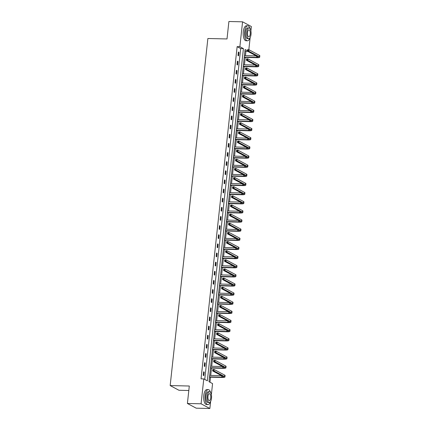 <?xml version="1.0" encoding="UTF-8"?>
<svg xmlns="http://www.w3.org/2000/svg" width="430" height="430" viewBox="0 0 430 430"><rect width="100%" height="100%" fill="white"/><g stroke="black" fill="none" stroke-linecap="round" stroke-linejoin="round"><path stroke-width="0.64" d="M188.813 390.504L178.955 390.273L170.167 385.565L207.873 38.501L227.008 38.953L228.9 21.5L242.568 21.823L251.356 26.526L250.889 30.847M250.158 37.56L248.836 49.719M245.449 55.647L245.917 51.353L247.847 51.401M209.974 382.222L210.523 377.191M210.711 375.422L211.512 368.053M211.705 366.285L212.506 358.916M212.7 357.147L213.5 349.778M213.689 348.015L214.489 340.646M214.683 338.878L215.484 331.508M215.677 329.74L216.478 322.371M216.666 320.603L217.467 313.233M217.661 311.465L218.462 304.096M218.655 302.333L219.456 294.964M219.644 293.195L220.445 285.826M220.638 284.058L221.439 276.689M221.633 274.921L222.434 267.551M222.622 265.783L223.423 258.414M223.616 256.651L224.417 249.282M224.611 247.513L225.411 240.144M225.6 238.376L226.4 231.007M226.594 229.238L227.395 221.869M227.588 220.101L228.389 212.732M228.577 210.969L229.378 203.6M229.572 201.831L230.373 194.462M230.566 192.694L231.361 185.325M231.555 183.556L232.356 176.187M232.549 174.419L233.35 167.05M233.544 165.287L234.339 157.917M234.533 156.149L235.334 148.78M235.527 147.012L236.328 139.643M236.516 137.874L237.317 130.505M237.51 128.742L238.311 121.368M238.505 119.605L239.306 112.235M239.494 110.467L240.295 103.098M240.488 101.329L241.289 93.96M241.483 92.192L242.283 84.823M242.472 83.06L243.273 75.691M243.466 73.922L244.267 66.553M244.46 64.785L245.261 57.416M247.427 50.761L245.089 49.509L209.001 381.7L212.565 383.608L211.361 394.665M210.635 401.378L209.861 408.5L201.073 403.797L203.777 378.905L207.341 380.813L243.428 48.622L239.865 46.714L242.568 21.823M201.073 403.797L187.405 403.474L196.193 408.177L209.861 408.5M245.917 51.353L244.944 50.831M204.75 379.427L240.692 48.558L237.134 46.65L201.047 378.841L203.777 378.905M238.37 52.025L237.989 55.534L238.58 55.857L238.962 52.342L238.37 52.025M237.376 61.157L236.994 64.672L237.591 64.989L237.973 61.479L237.376 61.157M236.387 70.294L236.005 73.809L236.597 74.127L236.978 70.611L236.387 70.294M235.393 79.432L235.011 82.947L235.602 83.264L235.984 79.749L235.393 79.432M234.398 88.569L234.017 92.084L234.613 92.402L234.995 88.886L234.398 88.569M233.409 97.707L233.028 101.217L233.619 101.534L234.001 98.024L233.409 97.707M232.415 106.839L232.033 110.354L232.625 110.671L233.012 107.161L232.415 106.839M231.421 115.976L231.039 119.492L231.636 119.809L232.017 116.294L231.421 115.976M230.432 125.114L230.05 128.629L230.641 128.946L231.023 125.431L230.432 125.114M229.437 134.251L229.056 137.767L229.652 138.084L230.034 134.569L229.437 134.251M228.443 143.389L228.061 146.899L228.658 147.216L229.04 143.706L228.443 143.389M227.454 152.521L227.072 156.036L227.663 156.353L228.045 152.844L227.454 152.521M226.459 161.658L226.078 165.174L226.674 165.491L227.056 161.976L226.459 161.658M225.465 170.796L225.083 174.311L225.68 174.628L226.062 171.113L225.465 170.796M224.476 179.933L224.095 183.449L224.686 183.766L225.067 180.251L224.476 179.933M223.482 189.071L223.1 192.581L223.697 192.898L224.078 189.388L223.482 189.071M222.487 198.203L222.106 201.718L222.702 202.035L223.084 198.52L222.487 198.203M221.498 207.341L221.117 210.856L221.708 211.173L222.09 207.658L221.498 207.341M220.504 216.478L220.122 219.993L220.719 220.31L221.101 216.795L220.504 216.478M219.515 225.616L219.128 229.131L219.725 229.448L220.106 225.933L219.515 225.616M218.521 234.753L218.139 238.263L218.73 238.58L219.112 235.07L218.521 234.753M217.526 243.885L217.145 247.4L217.741 247.718L218.123 244.202L217.526 243.885M216.537 253.023L216.156 256.538L216.747 256.855L217.128 253.34L216.537 253.023M215.543 262.16L215.161 265.675L215.752 265.993L216.134 262.477L215.543 262.16M214.549 271.298L214.167 274.808L214.763 275.13L215.145 271.615L214.549 271.298M213.559 280.435L213.178 283.945L213.769 284.262L214.151 280.752L213.559 280.435M212.565 289.567L212.183 293.083L212.775 293.4L213.156 289.885L212.565 289.567M211.571 298.705L211.189 302.22L211.786 302.537L212.167 299.022L211.571 298.705M210.582 307.842L210.2 311.358L210.791 311.675L211.173 308.16L210.582 307.842M209.587 316.98L209.206 320.49L209.797 320.812L210.179 317.297L209.587 316.98M208.593 326.117L208.211 329.627L208.808 329.944L209.19 326.435L208.593 326.117M207.604 335.25L207.222 338.765L207.814 339.082L208.195 335.567L207.604 335.25M206.61 344.387L206.228 347.902L206.819 348.219L207.201 344.704L206.61 344.387M205.615 353.524L205.234 357.04L205.83 357.357L206.212 353.842L205.615 353.524M204.626 362.662L204.245 366.172L204.836 366.494L205.218 362.979L204.626 362.662M203.632 371.794L203.25 375.309L203.841 375.627L204.223 372.117L203.632 371.794M187.405 403.474L189.302 386.022L170.167 385.565M237.134 46.65L239.865 46.714M240.692 48.558L243.428 48.622M238.338 52.326L238.962 52.342M237.344 61.463L237.973 61.479M236.355 70.601L236.978 70.611M235.361 79.733L235.984 79.749M234.366 88.87L234.995 88.886M233.377 98.008L234.001 98.024M232.383 107.145L233.012 107.161M231.388 116.283L232.017 116.294M230.399 125.415L231.023 125.431M229.405 134.552L230.034 134.569M228.411 143.69L229.04 143.706M227.422 152.827L228.045 152.844M226.427 161.965L227.056 161.976M225.433 171.097L226.062 171.113M224.444 180.234L225.067 180.251M223.45 189.372L224.078 189.388M222.455 198.509L223.084 198.52M221.466 207.647L222.09 207.658M220.472 216.779L221.101 216.795M219.477 225.917L220.106 225.933M218.488 235.054L219.112 235.07M217.494 244.192L218.123 244.202M216.5 253.329L217.128 253.34M215.511 262.461L216.134 262.477M214.516 271.599L215.145 271.615M213.522 280.736L214.151 280.752M212.533 289.874L213.156 289.885M211.538 299.011L212.167 299.022M210.544 308.143L211.173 308.16M209.555 317.281L210.179 317.297M208.561 326.418L209.19 326.435M207.572 335.556L208.195 335.567M206.577 344.688L207.201 344.704M205.583 353.825L206.212 353.842M204.594 362.963L205.218 362.979M203.6 372.1L204.223 372.117M244.267 57.088L256.393 57.373A2.999 0.554 -173.8 0 0 258.183 57.061A2.999 0.554 -173.8 0 0 257.935 56.803L247.384 51.154L247.54 49.686L248.911 49.719L248.75 51.186L259.306 56.835A4.493 0.833 6.2 0 1 259.672 57.222A4.493 0.833 6.2 0 1 256.984 57.695L244.235 57.389M244.428 55.626L256.258 55.905M248.142 49.982L247.594 49.971L247.535 50.557L248.078 50.568L248.142 49.982L248.911 49.719L259.462 55.373A4.493 0.833 6.2 0 1 259.833 55.76L259.672 57.222M248.078 50.568L248.75 51.186L247.384 51.154L247.535 50.557M247.594 49.971L247.54 49.686M250.158 28.778A7.493 3.069 91.4 0 0 247.793 25.8A7.493 3.069 91.4 0 0 244.649 31.702A7.493 3.069 91.4 0 0 247.438 40.785A7.493 3.069 91.4 0 0 249.938 37.921M247.793 25.8L246.428 25.768A7.493 3.069 91.4 0 0 243.283 31.669A7.493 3.069 91.4 0 0 246.073 40.753L247.438 40.785M248.744 38.716L247.492 38.684A5.396 2.209 -88.6 0 1 245.482 32.148A5.396 2.209 -88.6 0 1 247.744 27.896L249.002 27.928A5.396 2.209 91.4 0 0 246.739 32.18A5.396 2.209 91.4 0 0 248.744 38.716A5.396 2.209 91.4 0 0 251.012 34.465A5.396 2.209 91.4 0 0 249.002 27.928M247.497 32.583A3.478 1.424 91.4 0 0 248.793 36.797A3.478 1.424 91.4 0 0 250.249 34.061A3.478 1.424 91.4 0 0 248.959 29.847A3.478 1.424 91.4 0 0 247.497 32.583M210.63 392.595A7.493 3.069 91.4 0 0 208.27 389.618A7.493 3.069 91.4 0 0 205.126 395.519A7.493 3.069 91.4 0 0 207.916 404.598A7.493 3.069 91.4 0 0 210.415 401.738M208.27 389.618L206.905 389.585A7.493 3.069 91.4 0 0 203.761 395.487A7.493 3.069 91.4 0 0 206.55 404.565L207.916 404.598M209.222 402.534L207.964 402.502A5.396 2.209 -88.6 0 1 205.959 395.965A5.396 2.209 -88.6 0 1 208.222 391.714L209.48 391.746A5.396 2.209 91.4 0 0 207.217 395.992A5.396 2.209 91.4 0 0 209.222 402.534A5.396 2.209 91.4 0 0 211.49 398.282A5.396 2.209 91.4 0 0 209.48 391.746M207.975 396.401A3.478 1.424 91.4 0 0 209.27 400.615A3.478 1.424 91.4 0 0 210.727 397.874A3.478 1.424 91.4 0 0 209.431 393.665A3.478 1.424 91.4 0 0 207.975 396.401M243.273 66.225L255.399 66.51A2.999 0.554 -173.8 0 0 257.194 66.198A2.999 0.554 -173.8 0 0 256.947 65.941L246.39 60.286L246.551 58.824L247.916 58.856L247.755 60.324L258.312 65.973A4.493 0.833 6.2 0 1 258.683 66.36A4.493 0.833 6.2 0 1 255.995 66.827L243.24 66.526M243.434 64.758L255.264 65.037M247.148 59.12L246.605 59.109L246.54 59.695L247.089 59.705L247.148 59.12L247.916 58.856L258.473 64.511A4.493 0.833 6.2 0 1 258.839 64.898L258.683 66.36M247.089 59.705L247.755 60.324L246.39 60.286L246.54 59.695M246.605 59.109L246.551 58.824M242.283 75.363L254.404 75.648A2.999 0.554 -173.8 0 0 256.199 75.336A2.999 0.554 -173.8 0 0 255.952 75.078L245.401 69.423L245.557 67.962L246.922 67.994L246.766 69.456L257.317 75.11A4.493 0.833 6.2 0 1 257.688 75.497A4.493 0.833 6.2 0 1 255.001 75.965L242.251 75.664M242.439 73.895L254.27 74.175M246.159 68.257L245.611 68.246L245.546 68.832L246.094 68.843L246.159 68.257L246.922 67.994L257.479 73.643A4.493 0.833 6.2 0 1 257.849 74.035L257.688 75.497M246.094 68.843L246.766 69.456L245.401 69.423L245.546 68.832M245.611 68.246L245.557 67.962M241.289 84.495L253.415 84.785A2.999 0.554 -173.8 0 0 255.205 84.474A2.999 0.554 -173.8 0 0 254.958 84.216L244.407 78.561L244.562 77.099L245.933 77.131L245.772 78.593L256.328 84.248A4.493 0.833 6.2 0 1 256.694 84.635A4.493 0.833 6.2 0 1 254.006 85.102L241.257 84.801M241.45 83.033L253.281 83.312M245.165 77.395L244.616 77.379L244.557 77.964L245.1 77.981L245.165 77.395L245.933 77.131L256.484 82.78A4.493 0.833 6.2 0 1 256.855 83.167L256.694 84.635M245.1 77.981L245.772 78.593L244.407 78.561L244.557 77.964M244.616 77.379L244.562 77.099M240.295 93.632L252.421 93.923A2.999 0.554 -173.8 0 0 254.216 93.611A2.999 0.554 -173.8 0 0 253.969 93.348L243.412 87.698L243.573 86.231L244.939 86.263L244.777 87.731L255.334 93.38A4.493 0.833 6.2 0 1 255.705 93.772A4.493 0.833 6.2 0 1 253.017 94.24L240.262 93.939M240.456 92.17L252.286 92.45M244.17 86.532L243.627 86.516L243.563 87.102L244.111 87.118L244.17 86.532L244.939 86.263L255.495 91.918A4.493 0.833 6.2 0 1 255.861 92.305L255.705 93.772M244.111 87.118L244.777 87.731L243.412 87.698L243.563 87.102M243.627 86.516L243.573 86.231M239.306 102.77L251.426 103.055A2.999 0.554 -173.8 0 0 253.222 102.743A2.999 0.554 -173.8 0 0 252.974 102.485L242.423 96.836L242.579 95.369L243.944 95.401L243.788 96.868L254.34 102.517A4.493 0.833 6.2 0 1 254.71 102.904A4.493 0.833 6.2 0 1 252.023 103.377L239.274 103.071M239.462 101.308L251.292 101.587M243.181 95.664L242.633 95.653L242.568 96.239L243.117 96.25L243.181 95.664L243.944 95.401L254.501 101.055A4.493 0.833 6.2 0 1 254.872 101.442L254.71 102.904M243.117 96.25L243.788 96.868L242.423 96.836L242.568 96.239M242.633 95.653L242.579 95.369M238.311 111.907L250.437 112.192A2.999 0.554 -173.8 0 0 252.227 111.881A2.999 0.554 -173.8 0 0 251.985 111.623L241.429 105.968L241.585 104.506L242.955 104.538L242.794 106L253.351 111.655A4.493 0.833 6.2 0 1 253.716 112.042A4.493 0.833 6.2 0 1 251.029 112.509L238.279 112.208M238.473 110.44L250.303 110.72M242.187 104.802L241.638 104.791L241.579 105.377L242.122 105.388L242.187 104.802L242.955 104.538L253.506 110.193A4.493 0.833 6.2 0 1 253.877 110.58L253.716 112.042M242.122 105.388L242.794 106L241.429 105.968L241.579 105.377M241.638 104.791L241.585 104.506M237.317 121.045L249.443 121.33A2.999 0.554 -173.8 0 0 251.238 121.018A2.999 0.554 -173.8 0 0 250.991 120.76L240.434 115.106L240.596 113.644L241.961 113.676L241.805 115.138L252.356 120.792A4.493 0.833 6.2 0 1 252.727 121.179A4.493 0.833 6.2 0 1 250.04 121.647L237.285 121.346M237.478 119.578L249.309 119.857M241.198 113.939L240.65 113.928L240.585 114.514L241.133 114.525L241.198 113.939L241.961 113.676L252.517 119.325A4.493 0.833 6.2 0 1 252.883 119.717L252.727 121.179M241.133 114.525L241.805 115.138L240.434 115.106L240.585 114.514M240.65 113.928L240.596 113.644M236.328 130.177L248.449 130.467A2.999 0.554 -173.8 0 0 250.244 130.156A2.999 0.554 -173.8 0 0 249.997 129.898L239.446 124.243L239.601 122.781L240.967 122.813L240.811 124.275L251.362 129.93A4.493 0.833 6.2 0 1 251.733 130.317A4.493 0.833 6.2 0 1 249.045 130.784L236.296 130.483M236.484 128.715L248.314 128.995M240.203 123.077L239.655 123.061L239.591 123.646L240.139 123.663L240.203 123.077L240.967 122.813L251.523 128.463A4.493 0.833 6.2 0 1 251.894 128.85L251.733 130.317M240.139 123.663L240.811 124.275L239.446 124.243L239.591 123.646M239.655 123.061L239.601 122.781M235.334 139.315L247.46 139.605A2.999 0.554 -173.8 0 0 249.25 139.293A2.999 0.554 -173.8 0 0 249.008 139.03L238.451 133.381L238.612 131.913L239.978 131.945L239.816 133.413L250.373 139.062A4.493 0.833 6.2 0 1 250.738 139.454A4.493 0.833 6.2 0 1 248.051 139.922L235.301 139.621M235.495 137.853L247.325 138.132M239.209 132.214L238.661 132.198L238.602 132.784L239.144 132.8L239.209 132.214L239.978 131.945L250.529 137.6A4.493 0.833 6.2 0 1 250.9 137.987L250.738 139.454M239.144 132.8L239.816 133.413L238.451 133.381L238.602 132.784M238.661 132.198L238.612 131.913M234.339 148.452L246.465 148.737A2.999 0.554 -173.8 0 0 248.26 148.425A2.999 0.554 -173.8 0 0 248.013 148.167L237.457 142.518L237.618 141.051L238.983 141.083L238.827 142.55L249.378 148.2A4.493 0.833 6.2 0 1 249.749 148.587A4.493 0.833 6.2 0 1 247.062 149.059L234.307 148.753M234.5 146.99L246.331 147.27M238.22 141.346L237.672 141.336L237.607 141.922L238.155 141.932L238.22 141.346L238.983 141.083L249.54 146.737A4.493 0.833 6.2 0 1 249.905 147.125L249.749 148.587M238.155 141.932L238.827 142.55L237.457 142.518L237.607 141.922M237.672 141.336L237.618 141.051M233.35 157.59L245.476 157.875A2.999 0.554 -173.8 0 0 247.266 157.563A2.999 0.554 -173.8 0 0 247.019 157.305L236.468 151.65L236.624 150.188L237.989 150.221L237.833 151.682L248.389 157.337A4.493 0.833 6.2 0 1 248.755 157.724A4.493 0.833 6.2 0 1 246.067 158.192L233.318 157.891M233.506 156.122L245.337 156.402M237.226 150.484L236.677 150.473L236.613 151.059L237.161 151.07L237.226 150.484L237.989 150.221L248.545 155.875A4.493 0.833 6.2 0 1 248.916 156.262L248.755 157.724M237.161 151.07L237.833 151.682L236.468 151.65L236.613 151.059M236.677 150.473L236.624 150.188M232.356 166.727L244.482 167.012A2.999 0.554 -173.8 0 0 246.272 166.7A2.999 0.554 -173.8 0 0 246.03 166.442L235.473 160.788L235.635 159.326L237 159.358L236.839 160.82L247.395 166.475A4.493 0.833 6.2 0 1 247.766 166.861A4.493 0.833 6.2 0 1 245.073 167.329L232.324 167.028M232.517 165.26L244.347 165.539M236.231 159.621L235.688 159.611L235.624 160.197L236.167 160.207L236.231 159.621L237 159.358L247.551 165.007A4.493 0.833 6.2 0 1 247.922 165.4L247.766 166.861M236.167 160.207L236.839 160.82L235.473 160.788L235.624 160.197M235.688 159.611L235.635 159.326M231.361 175.859L243.487 176.15A2.999 0.554 -173.8 0 0 245.283 175.838A2.999 0.554 -173.8 0 0 245.035 175.58L234.479 169.925L234.64 168.463L236.005 168.495L235.85 169.957L246.401 175.612A4.493 0.833 6.2 0 1 246.772 175.999A4.493 0.833 6.2 0 1 244.084 176.467L231.329 176.166M231.523 174.397L243.353 174.677M235.242 168.759L234.694 168.743L234.629 169.329L235.178 169.345L235.242 168.759L236.005 168.495L246.562 174.145A4.493 0.833 6.2 0 1 246.927 174.532L246.772 175.999M235.178 169.345L235.85 169.957L234.479 169.925L234.629 169.329M234.694 168.743L234.64 168.463M230.373 184.997L242.499 185.287A2.999 0.554 -173.8 0 0 244.288 184.975A2.999 0.554 -173.8 0 0 244.041 184.712L233.49 179.063L233.646 177.595L235.017 177.628L234.855 179.095L245.412 184.744A4.493 0.833 6.2 0 1 245.777 185.136A4.493 0.833 6.2 0 1 243.09 185.604L230.34 185.303M230.528 183.535L242.364 183.814M234.248 177.896L233.7 177.88L233.635 178.466L234.183 178.482L234.248 177.896L235.017 177.628L245.568 183.282A4.493 0.833 6.2 0 1 245.939 183.669L245.777 185.136M234.183 178.482L234.855 179.095L233.49 179.063L233.635 178.466M233.7 177.88L233.646 177.595M229.378 194.134L241.504 194.419A2.999 0.554 -173.8 0 0 243.294 194.107A2.999 0.554 -173.8 0 0 243.052 193.849L232.496 188.2L232.657 186.733L234.022 186.765L233.861 188.232L244.417 193.882A4.493 0.833 6.2 0 1 244.788 194.269A4.493 0.833 6.2 0 1 242.095 194.736L229.346 194.435M229.539 192.672L241.37 192.952M233.253 187.028L232.711 187.018L232.646 187.604L233.189 187.614L233.253 187.028L234.022 186.765L244.573 192.42A4.493 0.833 6.2 0 1 244.944 192.807L244.788 194.269M233.189 187.614L233.861 188.232L232.496 188.2L232.646 187.604M232.711 187.018L232.657 186.733M228.389 203.272L240.51 203.557A2.999 0.554 -173.8 0 0 242.305 203.245A2.999 0.554 -173.8 0 0 242.058 202.987L231.501 197.332L231.662 195.87L233.028 195.903L232.872 197.365L243.423 203.019A4.493 0.833 6.2 0 1 243.794 203.406A4.493 0.833 6.2 0 1 241.106 203.874L228.351 203.573M228.545 201.804L240.375 202.084M232.264 196.166L231.716 196.155L231.652 196.741L232.2 196.752L232.264 196.166L233.028 195.903L243.584 201.557A4.493 0.833 6.2 0 1 243.95 201.944L243.794 203.406M232.2 196.752L232.872 197.365L231.501 197.332L231.652 196.741M231.716 196.155L231.662 195.87M227.395 212.409L239.521 212.694A2.999 0.554 -173.8 0 0 241.311 212.382A2.999 0.554 -173.8 0 0 241.063 212.124L230.512 206.47L230.668 205.008L232.039 205.04L231.877 206.502L242.434 212.157A4.493 0.833 6.2 0 1 242.799 212.544A4.493 0.833 6.2 0 1 240.112 213.011L227.362 212.71M227.551 210.942L239.386 211.221M231.27 205.303L230.722 205.293L230.657 205.879L231.206 205.889L231.27 205.303L232.039 205.04L242.59 210.689A4.493 0.833 6.2 0 1 242.961 211.082L242.799 212.544M231.206 205.889L231.877 206.502L230.512 206.47L230.657 205.879M230.722 205.293L230.668 205.008M226.4 221.541L238.526 221.832A2.999 0.554 -173.8 0 0 240.316 221.52A2.999 0.554 -173.8 0 0 240.074 221.262L229.518 215.607L229.679 214.145L231.044 214.178L230.883 215.64L241.44 221.294A4.493 0.833 6.2 0 1 241.81 221.681A4.493 0.833 6.2 0 1 239.118 222.149L226.368 221.848M226.562 220.079L238.392 220.359M230.276 214.441L229.733 214.425L229.668 215.011L230.211 215.027L230.276 214.441L231.044 214.178L241.601 219.827A4.493 0.833 6.2 0 1 241.966 220.214L241.81 221.681M230.211 215.027L230.883 215.64L229.518 215.607L229.668 215.011M229.733 214.425L229.679 214.145M225.411 230.679L237.532 230.969A2.999 0.554 -173.8 0 0 239.327 230.652A2.999 0.554 -173.8 0 0 239.08 230.394L228.524 224.745L228.685 223.277L230.05 223.31L229.894 224.777L240.445 230.426A4.493 0.833 6.2 0 1 240.816 230.819A4.493 0.833 6.2 0 1 238.129 231.286L225.374 230.985M225.567 229.217L237.398 229.496M229.287 223.578L228.738 223.562L228.674 224.148L229.222 224.164L229.287 223.578L230.05 223.31L240.606 228.964A4.493 0.833 6.2 0 1 240.977 229.351L240.816 230.819M229.222 224.164L229.894 224.777L228.524 224.745L228.674 224.148M228.738 223.562L228.685 223.277M224.417 239.816L236.543 240.101A2.999 0.554 -173.8 0 0 238.333 239.79A2.999 0.554 -173.8 0 0 238.086 239.531L227.534 233.882L227.69 232.415L229.061 232.447L228.9 233.915L239.456 239.564A4.493 0.833 6.2 0 1 239.822 239.951A4.493 0.833 6.2 0 1 237.134 240.418L224.385 240.117M224.573 238.354L236.409 238.634M228.292 232.711L227.744 232.7L227.68 233.286L228.228 233.297L228.292 232.711L229.061 232.447L239.612 238.102A4.493 0.833 6.2 0 1 239.983 238.489L239.822 239.951M228.228 233.297L228.9 233.915L227.534 233.882L227.68 233.286M227.744 232.7L227.69 232.415M223.423 248.954L235.549 249.239A2.999 0.554 -173.8 0 0 237.338 248.927A2.999 0.554 -173.8 0 0 237.097 248.669L226.54 243.014L226.701 241.552L228.067 241.585L227.905 243.047L238.462 248.701A4.493 0.833 6.2 0 1 238.833 249.088A4.493 0.833 6.2 0 1 236.14 249.556L223.39 249.255M223.584 247.486L235.414 247.766M227.298 241.848L226.755 241.837L226.691 242.423L227.233 242.434L227.298 241.848L228.067 241.585L238.623 247.239A4.493 0.833 6.2 0 1 238.989 247.626L238.833 249.088M227.233 242.434L227.905 243.047L226.54 243.014L226.691 242.423M226.755 241.837L226.701 241.552M222.434 258.091L234.554 258.376A2.999 0.554 -173.8 0 0 236.35 258.065A2.999 0.554 -173.8 0 0 236.102 257.806L225.546 252.152L225.707 250.69L227.072 250.722L226.916 252.184L237.468 257.839A4.493 0.833 6.2 0 1 237.838 258.226A4.493 0.833 6.2 0 1 235.151 258.693L222.396 258.392M222.589 256.624L234.42 256.903M226.309 250.986L225.761 250.975L225.696 251.561L226.244 251.572L226.309 250.986L227.072 250.722L237.629 256.371A4.493 0.833 6.2 0 1 238 256.764L237.838 258.226M226.244 251.572L226.916 252.184L225.546 252.152L225.696 251.561M225.761 250.975L225.707 250.69M221.439 267.224L233.565 267.514A2.999 0.554 -173.8 0 0 235.355 267.202A2.999 0.554 -173.8 0 0 235.108 266.939L224.557 261.289L224.713 259.827L226.083 259.86L225.922 261.322L236.478 266.976A4.493 0.833 6.2 0 1 236.844 267.363A4.493 0.833 6.2 0 1 234.156 267.831L221.407 267.53M221.595 265.762L233.431 266.041M225.315 260.123L224.766 260.107L224.702 260.693L225.25 260.709L225.315 260.123L226.083 259.86L236.634 265.509A4.493 0.833 6.2 0 1 237.005 265.896L236.844 267.363M225.25 260.709L225.922 261.322L224.557 261.289L224.702 260.693M224.766 260.107L224.713 259.827M220.445 276.361L232.571 276.651A2.999 0.554 -173.8 0 0 234.361 276.334A2.999 0.554 -173.8 0 0 234.119 276.076L223.562 270.427L223.724 268.96L225.089 268.992L224.928 270.459L235.484 276.108A4.493 0.833 6.2 0 1 235.855 276.501A4.493 0.833 6.2 0 1 233.162 276.968L220.413 276.667M220.606 274.899L232.436 275.178M224.32 269.261L223.777 269.245L223.713 269.83L224.261 269.846L224.32 269.261L225.089 268.992L235.645 274.646A4.493 0.833 6.2 0 1 236.011 275.033L235.855 276.501M224.261 269.846L224.928 270.459L223.562 270.427L223.713 269.83M223.777 269.245L223.724 268.96M219.456 285.498L231.576 285.783A2.999 0.554 -173.8 0 0 233.372 285.472A2.999 0.554 -173.8 0 0 233.125 285.214L222.568 279.565L222.729 278.097L224.095 278.129L223.939 279.597L234.49 285.246A4.493 0.833 6.2 0 1 234.861 285.633A4.493 0.833 6.2 0 1 232.173 286.1L219.418 285.8M219.612 284.036L231.442 284.316M223.331 278.393L222.783 278.382L222.719 278.968L223.267 278.979L223.331 278.393L224.095 278.129L234.651 283.784A4.493 0.833 6.2 0 1 235.022 284.171L234.861 285.633M223.267 278.979L223.939 279.597L222.568 279.565L222.719 278.968M222.783 278.382L222.729 278.097M218.462 294.636L230.587 294.921A2.999 0.554 -173.8 0 0 232.377 294.609A2.999 0.554 -173.8 0 0 232.13 294.351L221.579 288.697L221.735 287.235L223.105 287.267L222.944 288.729L233.501 294.383A4.493 0.833 6.2 0 1 233.866 294.77A4.493 0.833 6.2 0 1 231.179 295.238L218.429 294.937M218.623 293.169L230.453 293.448M222.337 287.53L221.789 287.519L221.724 288.105L222.272 288.116L222.337 287.53L223.105 287.267L233.657 292.916A4.493 0.833 6.2 0 1 234.027 293.308L233.866 294.77M222.272 288.116L222.944 288.729L221.579 288.697L221.724 288.105M221.789 287.519L221.735 287.235M217.467 303.773L229.593 304.058A2.999 0.554 -173.8 0 0 231.383 303.747A2.999 0.554 -173.8 0 0 231.141 303.489L220.585 297.834L220.746 296.372L222.111 296.404L221.95 297.866L232.506 303.521A4.493 0.833 6.2 0 1 232.877 303.908A4.493 0.833 6.2 0 1 230.184 304.375L217.435 304.075M217.628 302.306L229.459 302.586M221.343 296.668L220.8 296.657L220.735 297.243L221.283 297.254L221.343 296.668L222.111 296.404L232.668 302.053A4.493 0.833 6.2 0 1 233.033 302.446L232.877 303.908M221.283 297.254L221.95 297.866L220.585 297.834L220.735 297.243M220.8 296.657L220.746 296.372M216.478 312.906L228.599 313.196A2.999 0.554 -173.8 0 0 230.394 312.884A2.999 0.554 -173.8 0 0 230.147 312.621L219.59 306.972L219.751 305.51L221.117 305.542L220.961 307.004L231.512 312.653A4.493 0.833 6.2 0 1 231.883 313.045A4.493 0.833 6.2 0 1 229.195 313.513L216.44 313.212M216.634 311.444L228.464 311.723M220.353 305.805L219.805 305.789L219.741 306.375L220.289 306.391L220.353 305.805L221.117 305.542L231.673 311.191A4.493 0.833 6.2 0 1 232.044 311.578L231.883 313.045M220.289 306.391L220.961 307.004L219.59 306.972L219.741 306.375M219.805 305.789L219.751 305.51M215.484 322.043L227.61 322.333A2.999 0.554 -173.8 0 0 229.4 322.016A2.999 0.554 -173.8 0 0 229.152 321.758L218.601 316.109L218.757 314.642L220.128 314.674L219.966 316.141L230.523 321.79A4.493 0.833 6.2 0 1 230.888 322.183A4.493 0.833 6.2 0 1 228.201 322.65L215.451 322.349M215.645 320.581L227.475 320.861M219.359 314.943L218.811 314.927L218.752 315.512L219.295 315.529L219.359 314.943L220.128 314.674L230.679 320.329A4.493 0.833 6.2 0 1 231.05 320.715L230.888 322.183M219.295 315.529L219.966 316.141L218.601 316.109L218.752 315.512M218.811 314.927L218.757 314.642M214.489 331.181L226.615 331.465A2.999 0.554 -173.8 0 0 228.411 331.154A2.999 0.554 -173.8 0 0 228.163 330.896L217.607 325.247L217.768 323.779L219.133 323.812L218.972 325.279L229.529 330.928A4.493 0.833 6.2 0 1 229.9 331.315A4.493 0.833 6.2 0 1 227.207 331.783L214.457 331.482M214.651 329.719L226.481 329.998M218.365 324.075L217.822 324.064L217.757 324.65L218.306 324.661L218.365 324.075L219.133 323.812L229.69 329.466A4.493 0.833 6.2 0 1 230.055 329.853L229.9 331.315M218.306 324.661L218.972 325.279L217.607 325.247L217.757 324.65M217.822 324.064L217.768 323.779M213.5 340.318L225.621 340.603A2.999 0.554 -173.8 0 0 227.416 340.291A2.999 0.554 -173.8 0 0 227.169 340.033L216.612 334.379L216.774 332.917L218.139 332.949L217.983 334.411L228.534 340.065A4.493 0.833 6.2 0 1 228.905 340.452A4.493 0.833 6.2 0 1 226.218 340.92L213.468 340.619M213.656 338.851L225.487 339.13M217.376 333.212L216.827 333.202L216.763 333.787L217.311 333.798L217.376 333.212L218.139 332.949L228.696 338.598A4.493 0.833 6.2 0 1 229.066 338.99L228.905 340.452M217.311 333.798L217.983 334.411L216.612 334.379L216.763 333.787M216.827 333.202L216.774 332.917M212.506 349.456L224.632 349.74A2.999 0.554 -173.8 0 0 226.422 349.429A2.999 0.554 -173.8 0 0 226.175 349.171L215.624 343.516L215.779 342.054L217.15 342.087L216.989 343.548L227.545 349.203A4.493 0.833 6.2 0 1 227.911 349.59A4.493 0.833 6.2 0 1 225.223 350.058L212.474 349.757M212.667 347.988L224.498 348.268M216.381 342.35L215.833 342.339L215.774 342.925L216.317 342.936L216.381 342.35L217.15 342.087L227.701 347.736A4.493 0.833 6.2 0 1 228.072 348.128L227.911 349.59M216.317 342.936L216.989 343.548L215.624 343.516L215.774 342.925M215.833 342.339L215.779 342.054M211.512 358.588L223.638 358.878A2.999 0.554 -173.8 0 0 225.433 358.566A2.999 0.554 -173.8 0 0 225.186 358.303L214.629 352.654L214.79 351.192L216.156 351.224L215.994 352.686L226.551 358.335A4.493 0.833 6.2 0 1 226.922 358.727A4.493 0.833 6.2 0 1 224.229 359.195L211.479 358.894M211.673 357.126L223.503 357.405M215.387 351.487L214.844 351.471L214.78 352.057L215.328 352.073L215.387 351.487L216.156 351.224L226.712 356.873A4.493 0.833 6.2 0 1 227.078 357.26L226.922 358.727M215.328 352.073L215.994 352.686L214.629 352.654L214.78 352.057M214.844 351.471L214.79 351.192M210.523 367.725L222.643 368.015A2.999 0.554 -173.8 0 0 224.439 367.698A2.999 0.554 -173.8 0 0 224.191 367.44L213.635 361.791L213.796 360.324L215.161 360.356L215.005 361.823L225.556 367.473A4.493 0.833 6.2 0 1 225.927 367.865A4.493 0.833 6.2 0 1 223.24 368.333L210.49 368.032M210.678 366.263L222.509 366.543M214.398 360.625L213.85 360.609L213.785 361.195L214.333 361.211L214.398 360.625L215.161 360.356L225.718 366.011A4.493 0.833 6.2 0 1 226.089 366.398L225.927 367.865M214.333 361.211L215.005 361.823L213.635 361.791L213.785 361.195M213.85 360.609L213.796 360.324M209.528 376.863L221.654 377.148A2.999 0.554 -173.8 0 0 223.444 376.836A2.999 0.554 -173.8 0 0 223.197 376.578L212.646 370.929L212.802 369.461L214.172 369.494L214.011 370.961L224.567 376.61A4.493 0.833 6.2 0 1 224.933 376.997A4.493 0.833 6.2 0 1 222.245 377.465L209.496 377.164M209.689 375.401L221.52 375.68M213.404 369.757L212.855 369.746L212.796 370.332L213.339 370.343L213.404 369.757L214.172 369.494L224.723 375.148A4.493 0.833 6.2 0 1 225.094 375.535L224.933 376.997M213.339 370.343L214.011 370.961L212.646 370.929L212.796 370.332M212.855 369.746L212.802 369.461M256.533 56.05L256.393 57.373M259.462 55.373L259.306 56.835M255.544 65.188L255.399 66.51M258.473 64.511L258.312 65.973M254.549 74.325L254.404 75.648M257.479 73.643L257.317 75.11M253.555 83.463L253.415 84.785M256.484 82.78L256.328 84.248M252.566 92.6L252.421 93.923M255.495 91.918L255.334 93.38M251.572 101.733L251.426 103.055M254.501 101.055L254.34 102.517M250.582 110.87L250.437 112.192M253.506 110.193L253.351 111.655M249.588 120.008L249.443 121.33M252.517 119.325L252.356 120.792M248.594 129.145L248.449 130.467M251.523 128.463L251.362 129.93M247.605 138.283L247.46 139.605M250.529 137.6L250.373 139.062M246.61 147.415L246.465 148.737M249.54 146.737L249.378 148.2M245.616 156.552L245.476 157.875M248.545 155.875L248.389 157.337M244.627 165.69L244.482 167.012M247.551 165.007L247.395 166.475M243.633 174.827L243.487 176.15M246.562 174.145L246.401 175.612M242.638 183.965L242.499 185.287M245.568 183.282L245.412 184.744M241.649 193.097L241.504 194.419M244.573 192.42L244.417 193.882M240.655 202.234L240.51 203.557M243.584 201.557L243.423 203.019M239.66 211.372L239.521 212.694M242.59 210.689L242.434 212.157M238.672 220.509L238.526 221.832M241.601 219.827L241.44 221.294M237.677 229.647L237.532 230.969M240.606 228.964L240.445 230.426M236.683 238.779L236.543 240.101M239.612 238.102L239.456 239.564M235.694 247.916L235.549 249.239M238.623 247.239L238.462 248.701M234.699 257.054L234.554 258.376M237.629 256.371L237.468 257.839M233.705 266.192L233.565 267.514M236.634 265.509L236.478 266.976M232.716 275.329L232.571 276.651M235.645 274.646L235.484 276.108M231.722 284.461L231.576 285.783M234.651 283.784L234.49 285.246M230.727 293.599L230.587 294.921M233.657 292.916L233.501 294.383M229.738 302.736L229.593 304.058M232.668 302.053L232.506 303.521M228.744 311.874L228.599 313.196M231.673 311.191L231.512 312.653M227.75 321.011L227.61 322.333M230.679 320.329L230.523 321.79M226.76 330.143L226.615 331.465M229.69 329.466L229.529 330.928M225.766 339.281L225.621 340.603M228.696 338.598L228.534 340.065M224.772 348.418L224.632 349.74M227.701 347.736L227.545 349.203M223.783 357.556L223.638 358.878M226.712 356.873L226.551 358.335M222.788 366.693L222.643 368.015M225.718 366.011L225.556 367.473M221.794 375.825L221.654 377.148M224.723 375.148L224.567 376.61"/></g></svg>
